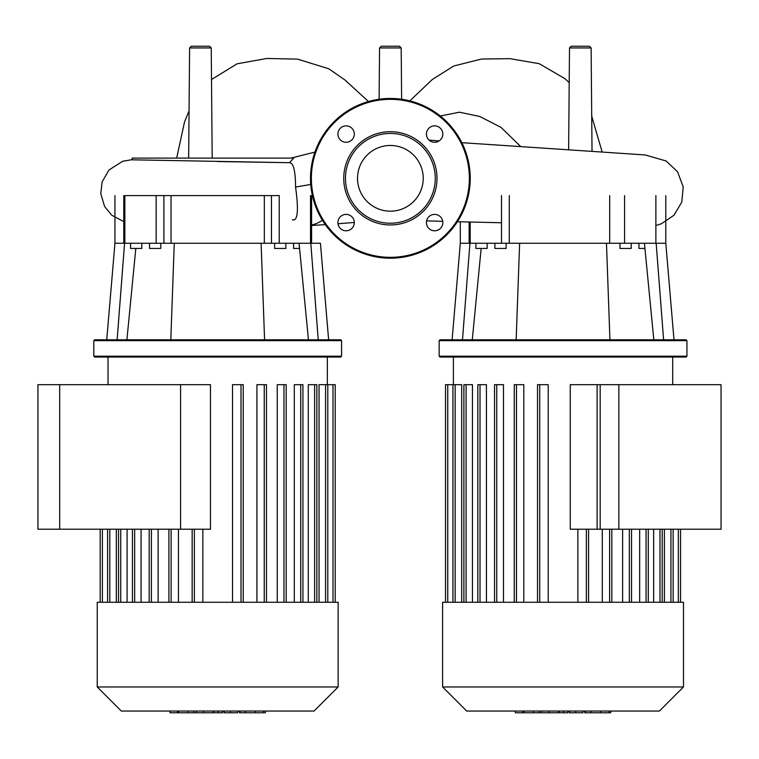 <?xml version="1.0" encoding="UTF-8"?>
<svg xmlns="http://www.w3.org/2000/svg" width="759" height="759" viewBox="0 0 759 759"><rect width="100%" height="100%" fill="white"/><g stroke="black" fill="none" stroke-linecap="round" stroke-linejoin="round"><path stroke-width="1.14" d="M610.056 712.777L584.743 712.777L584.743 711.05M608.955 712.777L608.955 711.05M583.007 711.05L583.007 712.777L569.44 712.777L569.44 711.05M575.739 712.777L575.739 711.05M559.136 711.05L559.136 712.777L567.95 712.777L567.95 711.05M559.136 712.777L515.38 712.777L515.38 711.05M522.885 712.777L522.885 711.05M524.08 712.777L524.08 711.05M533.501 712.777L533.501 711.05M539.184 712.777L539.184 711.05M541.67 712.777L541.67 711.05M548.947 712.777L548.947 711.05M59.686 384.68L59.686 529.213L37.95 529.213L37.95 384.68L140.149 384.68M59.686 529.213L134.656 529.213L134.656 602.257M721.05 529.213L721.05 384.68L618.851 384.68L618.851 529.213L721.05 529.213M618.851 529.213L597.115 529.213L597.115 384.68L618.851 384.68M188.649 158.09L189.608 47.94L191.334 46.223L209.503 46.223L211.23 47.94L189.608 47.94M212.188 158.09L211.23 47.94M401.179 47.94L379.557 47.94L381.284 46.223L399.452 46.223L401.179 47.94L401.625 99.258M568.624 149.58L569.506 47.94L571.233 46.223L589.392 46.223L591.119 47.94L569.506 47.94M592.02 150.984L591.119 47.94M293.676 158.09L289.483 162.692L132.161 159.817L132.161 158.09L293.676 158.09M217.7 161.544L289.245 162.692C293.372 162.435 295.479 170.557 295.555 187.037C298.828 210.632 297.756 221.552 292.329 219.778M563.045 340.649L686.942 340.649L686.079 339.785L440.011 339.785L439.148 340.649L563.045 340.649M439.148 356.189L440.011 357.053L686.079 357.053L686.942 356.189L439.148 356.189L439.148 340.649M638.945 243.259L638.945 248.44L644.932 248.44M619.98 243.259L619.98 248.44L631.203 248.44L631.203 243.259M475.921 243.259L475.921 248.44L487.145 248.44L487.145 243.259M506.111 243.259L506.111 248.44L494.887 248.44L494.887 243.259M655.88 195.594L655.88 243.259L665.795 243.259L673.992 339.785M663.603 339.785L656.165 243.259M653.822 339.785L644.429 243.259M609.932 339.785L606.469 243.259L624.581 243.259L624.581 195.594M516.158 339.785L519.63 243.259L606.469 243.259M655.88 243.259L624.581 243.259M501.509 195.594L501.509 243.259L519.63 243.259M501.509 243.259L470.21 243.259L470.21 222.026M452.108 339.785L460.305 243.259L470.21 243.259M462.497 339.785L469.925 243.259M472.278 339.785L481.159 248.44M390.363 145.472A32.855 32.855 0 0 1 423.218 178.327A32.855 32.855 0 0 1 390.363 211.182A32.855 32.855 0 0 1 357.517 178.327A32.855 32.855 0 0 1 390.363 145.472M390.363 258.193A79.866 79.866 0 0 1 310.507 178.327A79.866 79.866 0 0 1 390.363 98.461A79.866 79.866 0 0 1 470.229 178.327A79.866 79.866 0 0 1 390.363 258.193A79.866 79.866 0 0 1 310.507 178.327A79.866 79.866 0 0 1 390.363 98.461M390.363 224.949A46.622 46.622 0 0 1 343.742 178.327A46.622 46.622 0 0 1 390.363 131.705A46.622 46.622 0 0 1 436.994 178.327A46.622 46.622 0 0 1 390.363 224.949M390.363 223.222A44.895 44.895 0 0 1 345.468 178.327A44.895 44.895 0 0 1 390.363 133.432A44.895 44.895 0 0 1 435.268 178.327A44.895 44.895 0 0 1 390.363 223.222M442.829 134.068A8.207 8.207 0 0 1 434.632 142.265A8.207 8.207 0 0 1 426.425 134.068A8.207 8.207 0 0 1 434.632 125.861A8.207 8.207 0 0 1 442.829 134.068M434.632 230.793A8.207 8.207 0 0 1 426.425 222.586A8.207 8.207 0 0 1 434.632 214.389A8.207 8.207 0 0 1 442.829 222.586A8.207 8.207 0 0 1 434.632 230.793M337.907 222.586A8.207 8.207 0 0 1 346.104 214.389A8.207 8.207 0 0 1 354.311 222.586A8.207 8.207 0 0 1 346.104 230.793A8.207 8.207 0 0 1 337.907 222.586M346.104 125.861A8.207 8.207 0 0 1 354.311 134.068A8.207 8.207 0 0 1 346.104 142.265A8.207 8.207 0 0 1 337.907 134.068A8.207 8.207 0 0 1 346.104 125.861M217.691 340.649L341.588 340.649L340.725 339.785L94.657 339.785L93.793 340.649L217.691 340.649M93.793 356.189L94.657 357.053L340.725 357.053L341.588 356.189L93.793 356.189L93.793 340.649M293.591 243.259L293.591 248.44L299.568 248.44M274.625 243.259L274.625 248.44L285.849 248.44L285.849 243.259M130.567 243.259L130.567 248.44L141.791 248.44L141.791 243.259M160.756 243.259L160.756 248.44L149.532 248.44L149.532 243.259M310.526 195.594L310.526 243.259L320.431 243.259L328.628 339.785M318.239 339.785L310.801 243.259M308.458 339.785L299.065 243.259M264.578 339.785L261.105 243.259L279.227 243.259L279.227 195.594L264.331 195.594L264.331 243.259M170.803 339.785L174.266 243.259L261.105 243.259M310.526 243.259L279.227 243.259M171.041 243.259L171.041 195.594L156.155 195.594L156.155 243.259L174.266 243.259M156.155 243.259L124.855 243.259L124.855 195.594L156.155 195.594M106.744 339.785L114.941 243.259L124.855 243.259M117.133 339.785L124.571 243.259M126.914 339.785L135.804 248.44M171.041 195.594L264.331 195.594M648.214 602.257L442.601 602.257L442.601 686.961L683.489 686.961L683.489 602.257L648.214 602.257M442.601 686.961L466.69 711.05L659.4 711.05L683.489 686.961M600.17 529.213L600.17 384.68L570.265 384.68L570.265 529.213L600.17 529.213M664.4 529.213L664.4 602.257M653.641 529.213L653.641 602.257M639.666 529.213L639.666 602.257M622.617 529.213L622.617 602.257M602.285 529.213L602.285 602.257M461.7 602.257L461.7 384.68L445.533 384.68L445.533 602.257M472.449 602.257L472.449 384.68L463.891 384.68L463.891 602.257M486.434 602.257L486.434 384.68L477.809 384.68L477.809 602.257M503.483 602.257L503.483 384.68L494.545 384.68L494.545 602.257M523.805 602.257L523.805 384.68L514.27 384.68L514.27 602.257M548.216 602.257L548.216 384.68L537.514 384.68L537.514 602.257M577.884 529.213L577.884 602.257M264.701 712.777L239.379 712.777L239.379 711.05M263.601 712.777L263.601 711.05M237.652 711.05L237.652 712.777L224.076 712.777L224.076 711.05M230.385 712.777L230.385 711.05M213.772 711.05L213.772 712.777L222.586 712.777L222.586 711.05M213.772 712.777L170.025 712.777L170.025 711.05M177.521 712.777L177.521 711.05M178.716 712.777L178.716 711.05M188.147 712.777L188.147 711.05M193.83 712.777L193.83 711.05M196.306 712.777L196.306 711.05M203.583 712.777L203.583 711.05M132.521 602.257L97.247 602.257L97.247 686.961L338.134 686.961L338.134 602.257L132.521 602.257M97.247 686.961L121.336 711.05L314.046 711.05L338.134 686.961M78.367 384.68L210.471 384.68L210.471 529.213L78.367 529.213M202.852 602.257L202.852 529.213M242.842 384.68L232.52 384.68L232.52 602.257M266.086 384.68L256.921 384.68L256.921 602.257M285.811 384.68L277.253 384.68L277.253 602.257M302.547 384.68L294.302 384.68L294.302 602.257M314.634 602.257L314.634 384.68L308.287 384.68L308.287 602.257M325.583 602.257L325.583 384.68L319.036 384.68L319.036 602.257M180.566 384.68L180.566 529.213M178.45 602.257L178.45 529.213M158.119 602.257L158.119 529.213M141.07 602.257L141.07 529.213M127.085 602.257L127.085 529.213M116.336 602.257L116.336 529.213M325.583 384.68L335.203 384.68L335.203 602.257M314.634 384.68L316.845 384.68L316.845 602.257M585.407 712.777L585.407 711.05M590.9 712.777L590.9 711.05M600.597 712.777L600.597 711.05M569.62 712.777L569.62 711.05M563.539 712.777L563.539 711.05M558.577 712.777L558.577 711.05M520.797 146.629L501.006 127.37L479.773 116.469L459.423 112.209L440.305 116.004M295.555 187.046L310.735 184.456M509.28 195.594L509.28 243.259M609.695 195.594L609.695 243.259M469.366 178.327A79.002 79.002 0 0 1 390.363 257.329A79.002 79.002 0 0 1 311.37 178.327A79.002 79.002 0 0 1 390.363 99.325A79.002 79.002 0 0 1 469.366 178.327M163.916 195.594L163.916 243.259M271.456 243.259L271.456 195.594M670.937 602.257L670.937 529.213M659.998 602.257L659.998 529.213M646.08 602.257L646.08 529.213M629.334 602.257L629.334 529.213M609.619 602.257L609.619 529.213M586.365 602.257L586.365 529.213M539.725 602.257L539.725 384.68M516.481 602.257L516.481 384.68M496.756 602.257L496.756 384.68M480.02 602.257L480.02 384.68M466.102 602.257L466.102 384.68M455.153 602.257L455.153 384.68M447.744 602.257L447.744 384.68M678.347 602.257L678.347 529.213M240.043 712.777L240.043 711.05M245.537 712.777L245.537 711.05M255.233 712.777L255.233 711.05M224.266 712.777L224.266 711.05M218.184 712.777L218.184 711.05M213.222 712.777L213.222 711.05M171.117 602.257L171.117 529.213M151.402 602.257L151.402 529.213M120.738 602.257L120.738 529.213M109.799 602.257L109.799 529.213M102.389 602.257L102.389 529.213M332.992 602.257L332.992 384.68M194.37 602.257L194.37 529.213M300.716 602.257L300.716 384.68M283.98 602.257L283.98 384.68M264.255 602.257L264.255 384.68M241.011 602.257L241.011 384.68M610.72 711.05L610.72 712.777M176.676 158.09L184.503 122.047L189.067 110.767M211.505 79.515L237.045 63.822L266.788 58.471L297.528 59.117L328.837 68.803L344.89 79.951L368.476 101.526M409.869 100.881L432.317 79.496L453.73 66.005L481.5 59.041L510.105 58.671L539.298 63.718L564.762 78.566L569.203 82.617M602.029 151.601L591.716 116.099M291.039 158.09L314.928 152.104M354.311 222.472L337.983 223.744M325.288 224.626L311.598 225.48M311.598 225.148L316.816 223.431L322.48 220.395M379.111 99.258L379.557 47.94M429.053 140.083L439.119 140.927M461.833 142.673L645.226 154.95L666.174 161.012L677.569 171.8L683.223 186.942L681.772 202.103L674.001 215.224L661.364 223.782L656.962 225.195M426.605 220.878L442.734 221.324M457.421 221.704L501.509 222.767M132.161 159.646L122.654 161.269L109.002 169.969L102.133 181.866L100.786 193.659L104.543 206.363L111.658 215.158L123.774 221.628M686.942 356.189L686.942 340.649M665.795 195.594L665.795 243.259M460.305 221.78L460.305 243.259M469.138 243.259L469.138 221.998M341.588 356.189L341.588 340.649M114.941 195.594L114.941 243.259M311.598 243.259L311.598 195.594M123.774 243.259L123.774 195.594M672.702 384.68L672.702 357.053M673.148 529.213L673.148 602.257M662.209 529.213L662.209 602.257M648.29 602.257L648.29 529.213M631.545 602.257L631.545 529.213M611.83 602.257L611.83 529.213M453.398 384.68L453.398 357.053M588.576 602.257L588.576 529.213M680.557 529.213L680.557 602.257M452.943 602.257L452.943 384.68M265.356 711.05L265.356 712.777M327.338 384.68L327.338 357.053M168.906 529.213L168.906 602.257M149.191 529.213L149.191 602.257M132.445 602.257L132.445 529.213M118.527 602.257L118.527 529.213M107.588 602.257L107.588 529.213M108.034 384.68L108.034 357.053M100.179 602.257L100.179 529.213M327.793 384.68L327.793 602.257M192.16 529.213L192.16 602.257M302.926 602.257L302.926 384.68M266.466 602.257L266.466 384.68M243.222 602.257L243.222 384.68M286.19 602.257L286.19 384.68"/></g></svg>
